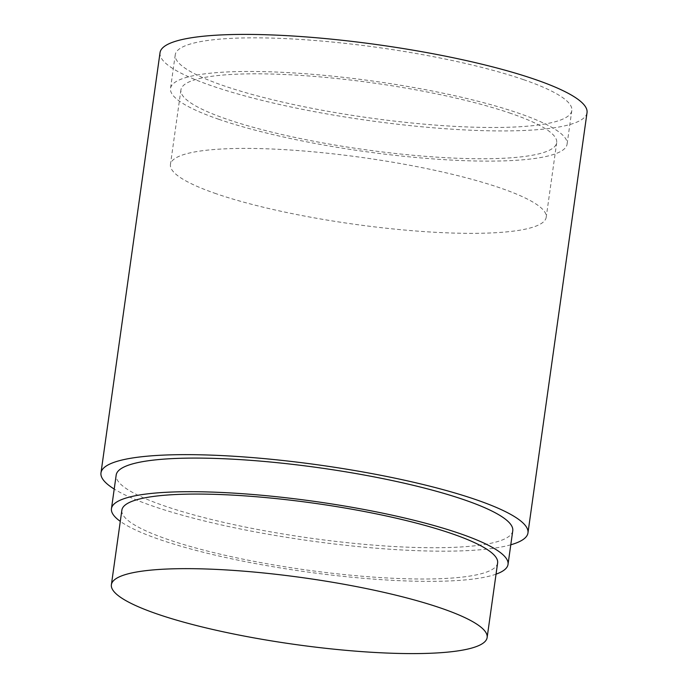 <?xml version="1.0" encoding="UTF-8"?>
<svg xmlns="http://www.w3.org/2000/svg" width="688" height="688" viewBox="0 0 688 688"><rect width="100%" height="100%" fill="white"/><g stroke="black" fill="none" stroke-linecap="round" stroke-linejoin="round"><path stroke-width="0.52" stroke-dasharray="3.44 2.58" d="M510.788 544.793A215.593 38.175 8 0 1 152.985 506.162A215.593 38.175 8 0 1 114.217 489.056M160.037 52.658A215.593 38.175 -172 0 0 212.042 85.923A215.593 38.175 -172 0 0 445.609 128.751A215.593 38.175 -172 0 0 587.027 112.669M218.827 119.308A200.234 35.458 8 0 1 170.521 88.417A200.234 35.458 8 0 1 301.869 73.487A200.234 35.458 8 0 1 518.786 113.262A200.234 35.458 8 0 1 567.093 144.153A200.234 35.458 8 0 1 435.745 159.091A200.234 35.458 8 0 1 218.827 119.308M523.508 79.645A200.234 35.458 -172 0 0 306.59 39.861A200.234 35.458 -172 0 0 175.242 54.799A200.234 35.458 -172 0 0 223.548 85.69A200.234 35.458 -172 0 0 440.475 125.465A200.234 35.458 -172 0 0 571.814 110.536A200.234 35.458 -172 0 0 523.508 79.645M496.048 574.162A200.234 35.458 8 0 1 159.762 539.555A200.234 35.458 8 0 1 120.288 521.358M512.758 530.783A200.234 35.458 8 0 1 381.41 545.713A200.234 35.458 8 0 1 164.492 505.929A200.234 35.458 8 0 1 116.186 475.047M216.213 193.741A189.725 33.6 8 0 1 170.443 164.475A189.725 33.6 8 0 1 294.894 150.328A189.725 33.6 8 0 1 500.425 188.022A189.725 33.6 8 0 1 546.203 217.288A189.725 33.6 8 0 1 421.753 231.435A189.725 33.6 8 0 1 216.213 193.741M510.909 113.425A189.725 33.6 -172 0 0 305.377 75.732A189.725 33.6 -172 0 0 180.927 89.879A189.725 33.6 -172 0 0 226.696 119.144A189.725 33.6 -172 0 0 432.236 156.838A189.725 33.6 -172 0 0 556.687 142.691A189.725 33.6 -172 0 0 510.909 113.425M497.622 562.939A189.725 33.6 8 0 1 373.171 577.086A189.725 33.6 8 0 1 167.64 539.392A189.725 33.6 8 0 1 121.871 510.126M175.242 54.799L170.521 88.417M180.927 89.879L170.443 164.475M571.814 110.536L567.093 144.153M556.687 142.691L546.203 217.288"/><path stroke-width="1.03" d="M114.217 489.056A215.593 38.175 8 0 1 100.973 472.905A215.593 38.175 8 0 1 242.391 456.823A215.593 38.175 8 0 1 475.958 499.66A215.593 38.175 8 0 1 527.963 532.916A215.593 38.175 8 0 1 510.788 544.793M527.963 532.916L587.027 112.669A215.593 38.175 -172 0 0 535.015 79.412A215.593 38.175 -172 0 0 301.456 36.584A215.593 38.175 -172 0 0 160.037 52.658L100.973 472.905M120.288 521.358A200.234 35.458 8 0 1 111.456 508.664A200.234 35.458 8 0 1 242.804 493.726A200.234 35.458 8 0 1 459.722 533.51A200.234 35.458 8 0 1 508.028 564.401A200.234 35.458 8 0 1 496.048 574.162M111.456 508.664L116.186 475.047A200.234 35.458 8 0 1 247.525 460.109A200.234 35.458 8 0 1 464.452 499.892A200.234 35.458 8 0 1 512.758 530.783L508.028 564.401M441.369 608.261A189.725 33.6 8 0 1 487.138 637.527A189.725 33.6 8 0 1 362.688 651.682A189.725 33.6 8 0 1 157.156 613.988A189.725 33.6 8 0 1 111.387 584.723A189.725 33.6 8 0 1 235.829 570.567A189.725 33.6 8 0 1 441.369 608.261M111.387 584.723L121.871 510.126A189.725 33.6 8 0 1 246.321 495.979A189.725 33.6 8 0 1 451.853 533.673A189.725 33.6 8 0 1 497.622 562.939L487.138 637.527"/></g></svg>
